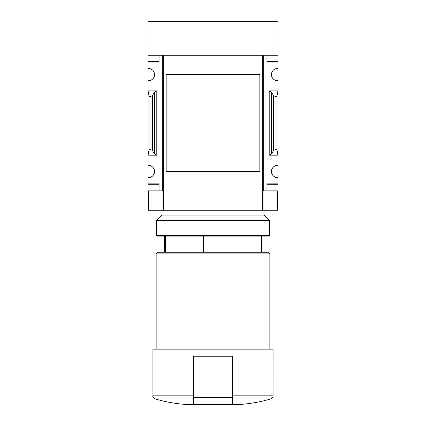 <?xml version="1.0" encoding="UTF-8"?>
<svg xmlns="http://www.w3.org/2000/svg" width="426" height="426" viewBox="0 0 426 426"><rect width="100%" height="100%" fill="white"/><g stroke="black" fill="none" stroke-linecap="round" stroke-linejoin="round"><path stroke-width="0.64" d="M203.388 252.245L203.388 236.095M163.259 210.252L163.259 55.215L262.741 55.215L262.741 210.252L148.402 210.252L148.402 190.875M259.833 74.593L259.833 171.497L166.167 171.497L166.167 74.593L259.833 74.593L259.833 171.497M232.378 404.7L235.61 404.7L232.378 404.7L232.378 404.088M162.934 210.252L162.934 190.875L162.29 190.875L162.29 55.215L148.078 55.215L148.078 21.3L277.922 21.3L277.922 55.215L263.71 55.215L263.71 190.875L263.066 190.875L263.066 210.252L262.741 210.252M277.922 55.215L277.922 68.469A6.134 6.134 0 0 0 271.463 74.593A6.134 6.134 0 0 0 277.922 80.722L277.922 90.908L269.2 90.908L271.527 92.123L273.524 95.568L274.978 96.329L276.953 96.329L277.922 90.908L277.922 165.368A6.134 6.134 0 0 0 271.463 171.497A6.134 6.134 0 0 0 277.922 177.621L277.922 190.875L266.942 190.875L266.942 184.74L277.922 184.74M263.71 190.875L266.942 190.875L266.942 183.121L277.922 183.121M271.527 153.967L269.2 155.181L277.922 155.181L276.953 149.76L274.978 149.76L273.524 150.522L271.527 153.967L271.527 92.123M277.922 61.349L266.942 61.349L266.942 55.215L266.942 62.968L277.922 62.968M148.078 55.215L148.078 68.469A6.134 6.134 0 0 1 154.537 74.593A6.134 6.134 0 0 1 148.078 80.722L148.078 155.181L156.8 155.181L154.473 153.967L152.476 150.522L151.022 149.76L149.047 149.76L148.078 155.181L148.078 165.368A6.134 6.134 0 0 1 154.537 171.497A6.134 6.134 0 0 1 148.078 177.621L148.078 190.875L162.29 190.875M156.8 90.908L148.078 90.908L149.047 96.329L151.022 96.329L152.476 95.568L154.473 92.123L156.8 90.908L156.8 155.181M148.078 61.349L159.058 61.349L159.058 55.215L159.058 62.968L148.078 62.968M148.078 183.121L159.058 183.121L159.058 190.875L159.058 184.74L148.078 184.74M277.598 190.875L277.598 210.252L263.066 210.252M193.622 404.088L193.622 404.7L190.39 404.7L193.622 404.7L193.622 356.248L232.378 356.248L232.378 404.375L193.622 404.375M193.622 395.845L152.923 395.845L152.923 349.144L273.077 349.144L273.05 396.276C272.88 396.185 273.652 397.272 270.755 398.944C259.28 402.304 247.559 404.221 235.61 404.7M156.15 349.144L156.15 253.859L269.85 253.859L269.85 349.144M156.15 253.859L157.769 252.245L268.231 252.245L269.85 253.859M165.512 252.245L165.512 236.095M149.047 149.76L149.047 96.329M276.953 149.76L276.953 96.329M156.475 235.45L157.119 236.095L268.881 236.095L269.525 235.45L269.525 220.588L156.475 220.588L156.475 235.45L269.525 235.45M161.965 210.252L161.965 215.098L264.035 215.098L264.035 210.252M232.378 398.944L270.755 398.944M232.378 395.845L273.077 395.845M190.39 404.7C178.441 404.221 166.72 402.304 155.245 398.944L193.622 398.944M269.2 155.181L269.2 90.908M151.022 149.76L151.022 96.329M152.476 150.522L152.476 95.568M154.473 153.967L154.473 92.123M273.524 150.522L273.524 95.568M274.978 149.76L274.978 96.329M232.378 396.02L193.622 396.02M232.378 397.591L193.622 397.591M261.452 252.245L261.452 236.095M152.923 395.845C152.359 396.308 153.131 397.341 155.245 398.944M164.548 252.245L164.548 236.095M161.965 215.098L156.475 220.588M264.035 215.098L269.525 220.588"/></g></svg>
